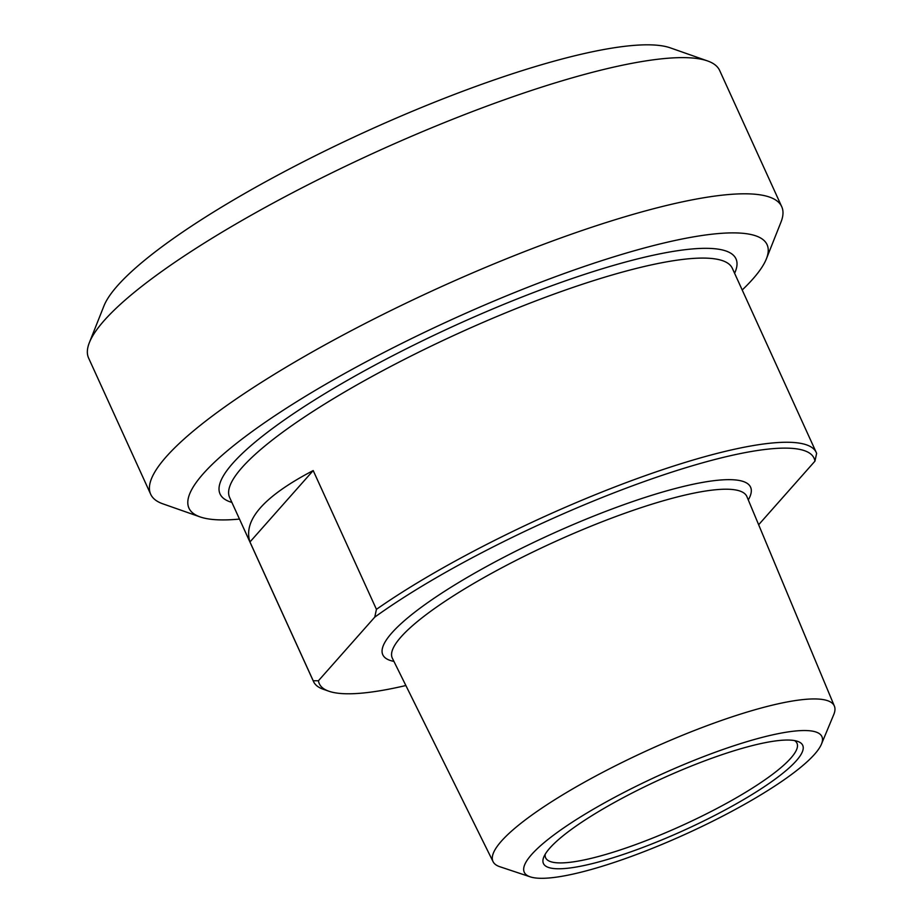 <?xml version="1.0" encoding="UTF-8"?>
<svg xmlns="http://www.w3.org/2000/svg" width="923" height="923" viewBox="0 0 923 923"><rect width="100%" height="100%" fill="white"/><g stroke="black" fill="none" stroke-linecap="round" stroke-linejoin="round"><path stroke-width="1.38" d="M249.96 541.974C242.899 520.122 263.966 496.309 313.197 470.557L249.96 541.974L313.209 680.759A276.231 54.434 155.5 0 0 313.555 681.612A276.231 54.434 155.5 0 0 323.223 689.239L328.807 691.2A271.87 53.58 -24.5 0 1 318.435 680.747L313.209 680.759M313.197 470.557L376.434 609.342L374.761 617.129L318.435 680.747M758.648 524.749L814.94 461.165L816.624 453.378A276.231 54.434 155.5 0 0 816.267 452.512A276.231 54.434 155.5 0 0 646.1 475.368A276.231 54.434 155.5 0 0 376.434 609.342M374.761 617.129A271.87 53.58 -24.5 0 1 646.585 480.71A271.87 53.58 -24.5 0 1 814.94 461.165M794.576 740.592A138.115 27.217 -24.5 0 1 796.987 743.246A138.115 27.217 -24.5 0 1 630.709 846.368A138.115 27.217 -24.5 0 1 545.631 857.802A138.115 27.217 -24.5 0 1 545.205 854.236M631.205 851.71A142.477 28.082 155.5 0 0 763.471 787.25A142.477 28.082 155.5 0 0 797.737 741.4A142.477 28.082 155.5 0 0 661.433 778.862A142.477 28.082 155.5 0 0 543.739 857.155A142.477 28.082 155.5 0 0 631.205 851.71M625.009 858.702A163.556 32.236 -24.5 0 1 530.252 876.85A163.556 32.236 -24.5 0 1 659.714 775.089A163.556 32.236 -24.5 0 1 821.447 744.146A163.556 32.236 -24.5 0 1 625.009 858.702M405.878 685.524A271.87 53.58 -24.5 0 1 328.807 691.2M821.447 744.146L833.757 714.564A187.554 36.966 155.5 0 0 834.38 706.107A187.554 36.966 155.5 0 0 718.752 721.417A187.554 36.966 155.5 0 0 493.067 861.655A187.554 36.966 155.5 0 0 499.851 866.732L530.252 876.85M239.484 519.084A317.662 62.602 -24.5 0 1 200.083 516.903A317.662 62.602 -24.5 0 1 452.062 319.439A317.662 62.602 -24.5 0 1 766.402 258.809A317.662 62.602 -24.5 0 1 742.207 289.984M766.402 258.809L780.985 222.108A346.736 68.337 155.5 0 0 781.723 206.671A346.736 68.337 155.5 0 0 568.106 235.365A346.736 68.337 155.5 0 0 150.68 494.255A346.736 68.337 155.5 0 0 162.817 503.82L200.083 516.903M150.68 494.255L88.62 358.078A346.736 68.337 -24.5 0 1 89.358 342.641A346.736 68.337 -24.5 0 1 506.046 99.176A346.736 68.337 -24.5 0 1 707.526 60.93A346.736 68.337 -24.5 0 1 719.663 70.494L781.723 206.671M707.526 60.93L670.26 47.846A317.662 62.602 155.5 0 0 366.362 131.378A317.662 62.602 155.5 0 0 103.941 305.94L89.358 342.641M313.555 681.612L229.619 497.439A276.231 54.434 -24.5 0 1 242.022 467.557A276.231 54.434 -24.5 0 1 562.165 291.195A276.231 54.434 -24.5 0 1 732.343 268.339L816.267 452.512M748.288 499.92A202.091 39.827 155.5 0 0 613.172 508.573A202.091 39.827 155.5 0 0 391.871 632.89A202.091 39.827 155.5 0 0 393.936 661.399M493.067 861.655L392.367 658.249A194.822 38.397 -24.5 0 1 401.02 636.951A194.822 38.397 -24.5 0 1 626.809 512.565A194.822 38.397 -24.5 0 1 746.926 496.666L834.38 706.107M734.593 273.289A283.499 55.876 155.5 0 0 537.682 290.976A283.499 55.876 155.5 0 0 232.781 463.3A283.499 55.876 155.5 0 0 231.881 502.4"/></g></svg>
